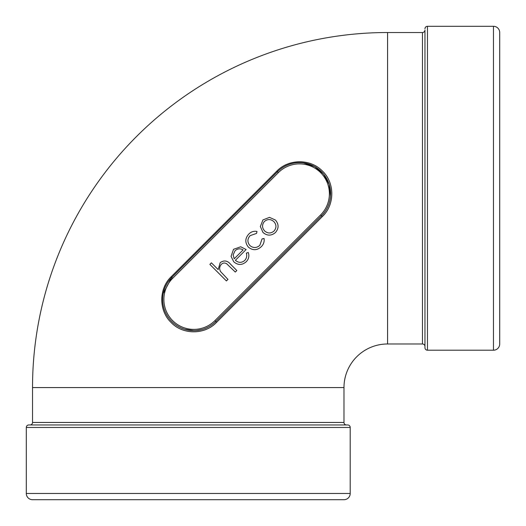 <?xml version="1.0" encoding="UTF-8"?>
<svg xmlns="http://www.w3.org/2000/svg" width="526" height="526" viewBox="0 0 526 526"><rect width="100%" height="100%" fill="white"/><g stroke="black" fill="none" stroke-linecap="round" stroke-linejoin="round"><path stroke-width="0.79" d="M322.346 216.561L216.561 322.346C204.667 335.029 182.614 334.898 170.95 322.326C158.714 310.544 158.661 288.708 171.187 276.742L276.742 171.187C288.787 158.635 310.524 158.714 322.353 170.983C334.917 182.627 334.99 204.745 322.346 216.561L321.511 215.805L215.805 321.511A31.146 31.146 0 0 1 196.126 330.545L201.557 329.644M424.955 30.035L424.955 347.712L424.955 30.035A2.492 2.492 0 0 1 422.463 32.527L387.577 32.527A355.05 355.05 0 0 0 32.527 387.577L32.527 422.463L343.978 422.463L343.978 387.577L32.527 387.577M424.955 346.47A2.492 2.492 0 0 0 422.463 343.978L387.577 343.978A43.605 43.605 0 0 0 343.978 387.577M184.698 329.283L193.778 330.63A31.146 31.146 0 0 1 171.759 277.465L277.465 171.759A31.146 31.146 0 0 1 330.545 196.126L329.184 184.383L323.595 174.06L314.633 166.564L303.541 162.902M214.924 320.63L320.63 214.924A29.897 29.897 0 0 0 299.491 163.882A29.897 29.897 0 0 0 278.346 172.64L172.64 278.346A29.897 29.897 0 0 0 172.64 320.63A29.897 29.897 0 0 0 214.924 320.63L215.805 321.511A31.146 31.146 0 0 1 193.778 330.63L196.126 330.545A31.146 31.146 0 0 1 171.759 277.465L163.218 293.501M28.792 424.955L347.712 424.955A2.492 2.492 0 0 1 350.204 427.447L26.3 427.447A2.492 2.492 0 0 1 28.792 424.955M346.47 424.955A2.492 2.492 0 0 1 343.978 422.463M30.035 424.955A2.492 2.492 0 0 0 32.527 422.463M424.955 347.712A2.492 2.492 0 0 0 427.447 350.204L493.473 350.204A6.227 6.227 0 0 0 499.7 343.978L499.7 32.527A6.227 6.227 0 0 0 493.473 26.3L427.447 26.3L427.447 350.204M424.955 28.792A2.492 2.492 0 0 1 427.447 26.3M26.3 427.447L26.3 493.473A6.227 6.227 0 0 0 32.527 499.7L343.978 499.7A6.227 6.227 0 0 0 350.204 493.473L350.204 427.447M499.7 57.465L499.7 319.039L499.7 57.465M260.344 226.535L262.915 219.94L269.483 217.376L275.44 220.046C278.931 224.207 278.944 228.356 275.473 232.499C271.331 235.983 267.175 235.977 263 232.479L260.344 226.535M226.423 280.937L209.867 264.381L211.406 262.849L218.159 269.601L220.184 262.671C224.017 259.975 227.521 260.541 230.69 264.374L236.838 270.522L235.306 272.06L226.686 263.769C224.727 262.599 222.932 262.809 221.301 264.394C219.441 266.59 219.191 268.977 220.552 271.548L227.962 279.405L226.423 280.937M244.643 260.521C246.622 258.391 247.187 255.919 246.326 253.118L248.298 252.5C249.455 256.03 248.752 259.134 246.175 261.797C242.052 265.328 237.897 265.321 233.722 261.764L231.065 256.32L233.531 249.324L240.724 246.773L246.122 249.534L235.385 260.271C238.442 262.947 241.526 263.033 244.643 260.521M248.745 234.109C251.06 231.762 253.815 230.868 257.004 231.433L256.543 233.412L250.133 235.628C247.266 238.883 247.181 242.177 249.876 245.524C253.243 248.252 256.563 248.187 259.844 245.32L262.053 238.922L264.072 238.502C264.519 241.736 263.552 244.498 261.185 246.793C257.004 250.507 252.756 250.632 248.436 247.181C244.866 242.762 244.971 238.41 248.745 234.109M320.63 214.924L321.511 215.805C326.87 210.328 329.881 203.772 330.545 196.126A31.146 31.146 0 0 1 321.511 215.805A31.146 31.146 0 0 0 299.491 162.633M278.346 172.64L277.465 171.759L276.025 173.199M234.215 258.792L243.104 249.903C240.211 248.226 237.515 248.522 235.03 250.777L233.136 254.926L234.215 258.792M273.914 221.637C270.785 218.967 267.616 218.908 264.42 221.446C261.869 224.641 261.935 227.811 264.604 230.94C267.734 233.61 270.87 233.643 274.02 231.045C276.61 227.896 276.577 224.76 273.914 221.637M387.577 343.978L387.577 32.527M26.3 493.473L350.204 493.473M493.473 350.204L493.473 26.3M422.463 343.978L422.463 32.527M171.187 276.742L172.64 278.346M277.465 171.759L276.742 171.187M216.561 322.346L215.805 321.511"/></g></svg>
